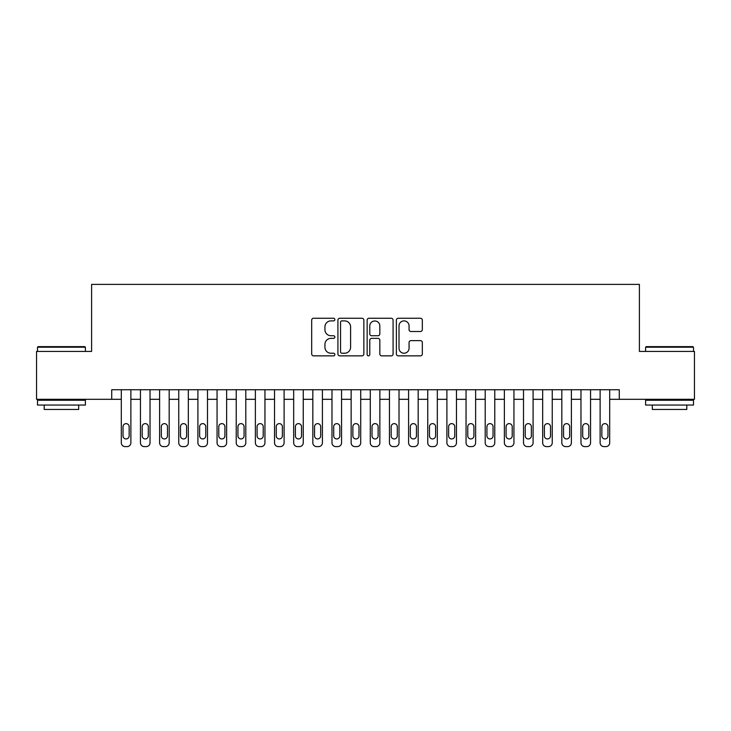 <?xml version="1.0" encoding="UTF-8"?>
<svg xmlns="http://www.w3.org/2000/svg" width="731" height="731" viewBox="0 0 731 731"><rect width="100%" height="100%" fill="white"/><g stroke="black" fill="none" stroke-linecap="round" stroke-linejoin="round"><path stroke-width="1.1" d="M334.853 319.575A1.316 1.316 0 0 0 333.537 318.259L313.562 318.259A1.882 1.882 0 0 0 311.689 320.141L311.689 353.978A1.882 1.882 0 0 0 313.562 355.86L333.537 355.86A1.316 1.316 0 0 0 334.853 354.544A1.316 1.316 0 0 0 333.537 353.228L330.951 353.228A6.012 6.012 0 0 1 324.939 347.207L324.939 344.392A6.012 6.012 0 0 1 330.951 338.371L333.537 338.371A1.316 1.316 0 0 0 334.853 337.055A1.316 1.316 0 0 0 333.537 335.739L330.951 335.739A6.012 6.012 0 0 1 324.939 329.727L324.939 326.903A6.012 6.012 0 0 1 330.951 320.891L333.537 320.891A1.316 1.316 0 0 0 334.853 319.575M420.444 331.508A1.882 1.882 0 0 0 422.326 329.635L422.326 320.141A1.882 1.882 0 0 0 420.444 318.259L398.258 318.259A1.882 1.882 0 0 0 396.376 320.141L396.376 353.978A1.882 1.882 0 0 0 398.258 355.86L420.444 355.86A1.882 1.882 0 0 0 422.326 353.978L422.326 342.51A1.882 1.882 0 0 0 420.444 340.628L410.95 340.628A1.882 1.882 0 0 0 409.068 342.51L409.068 348.194A5.026 5.026 0 0 1 404.042 353.228A5.026 5.026 0 0 1 399.007 348.194L399.007 325.916A5.026 5.026 0 0 1 404.042 320.891A5.026 5.026 0 0 1 409.068 325.916L409.068 329.635A1.882 1.882 0 0 0 410.95 331.508L420.444 331.508M111.724 399.309L36.55 399.309L36.55 351.419L91.613 351.419L91.613 284.386L639.387 284.386L639.387 351.419L694.45 351.419L694.45 399.309L619.276 399.309L619.276 389.733L111.724 389.733L111.724 399.309L121.3 399.309L121.3 442.785A3.829 3.829 0 0 0 125.129 446.614L127.048 446.614A3.829 3.829 0 0 0 130.876 442.785L130.876 399.309L140.453 399.309L140.453 442.785A3.829 3.829 0 0 0 144.281 446.614L146.2 446.614A3.829 3.829 0 0 0 150.029 442.785L150.029 399.309L159.605 399.309L159.605 442.785A3.829 3.829 0 0 0 163.433 446.614L165.352 446.614A3.829 3.829 0 0 0 169.181 442.785L169.181 399.309L178.757 399.309L178.757 442.785A3.829 3.829 0 0 0 182.595 446.614L184.504 446.614A3.829 3.829 0 0 0 188.333 442.785L188.333 399.309L197.909 399.309L197.909 442.785A3.829 3.829 0 0 0 201.747 446.614L203.657 446.614A3.829 3.829 0 0 0 207.485 442.785L207.485 399.309L217.061 399.309L217.061 442.785A3.829 3.829 0 0 0 220.899 446.614L222.809 446.614A3.829 3.829 0 0 0 226.637 442.785L226.637 399.309L236.223 399.309L236.223 442.785A3.829 3.829 0 0 0 240.051 446.614L241.961 446.614A3.829 3.829 0 0 0 245.799 442.785L245.799 399.309L255.375 399.309L255.375 442.785A3.829 3.829 0 0 0 259.203 446.614L261.113 446.614A3.829 3.829 0 0 0 264.951 442.785L264.951 399.309L274.527 399.309L274.527 442.785A3.829 3.829 0 0 0 278.356 446.614L280.265 446.614A3.829 3.829 0 0 0 284.103 442.785L284.103 399.309L293.679 399.309L293.679 442.785A3.829 3.829 0 0 0 297.508 446.614L299.427 446.614A3.829 3.829 0 0 0 303.255 442.785L303.255 399.309L312.831 399.309L312.831 442.785A3.829 3.829 0 0 0 316.66 446.614L318.579 446.614A3.829 3.829 0 0 0 322.408 442.785L322.408 399.309L331.984 399.309L331.984 442.785A3.829 3.829 0 0 0 335.812 446.614L337.731 446.614A3.829 3.829 0 0 0 341.56 442.785L341.56 399.309L351.136 399.309L351.136 442.785A3.829 3.829 0 0 0 354.964 446.614L356.883 446.614A3.829 3.829 0 0 0 360.712 442.785L360.712 399.309L370.288 399.309L370.288 442.785A3.829 3.829 0 0 0 374.117 446.614L376.036 446.614A3.829 3.829 0 0 0 379.864 442.785L379.864 399.309L389.44 399.309L389.44 442.785A3.829 3.829 0 0 0 393.269 446.614L395.188 446.614A3.829 3.829 0 0 0 399.016 442.785L399.016 399.309L408.592 399.309L408.592 442.785A3.829 3.829 0 0 0 412.421 446.614L414.34 446.614A3.829 3.829 0 0 0 418.169 442.785L418.169 399.309L427.745 399.309L427.745 442.785A3.829 3.829 0 0 0 431.573 446.614L433.492 446.614A3.829 3.829 0 0 0 437.321 442.785L437.321 399.309L446.897 399.309L446.897 442.785A3.829 3.829 0 0 0 450.735 446.614L452.644 446.614A3.829 3.829 0 0 0 456.473 442.785L456.473 399.309L466.049 399.309L466.049 442.785A3.829 3.829 0 0 0 469.887 446.614L471.797 446.614A3.829 3.829 0 0 0 475.625 442.785L475.625 399.309L485.201 399.309L485.201 442.785A3.829 3.829 0 0 0 489.039 446.614L490.949 446.614A3.829 3.829 0 0 0 494.777 442.785L494.777 399.309L504.363 399.309L504.363 442.785A3.829 3.829 0 0 0 508.191 446.614L510.101 446.614A3.829 3.829 0 0 0 513.939 442.785L513.939 399.309L523.515 399.309L523.515 442.785A3.829 3.829 0 0 0 527.343 446.614L529.253 446.614A3.829 3.829 0 0 0 533.091 442.785L533.091 399.309L542.667 399.309L542.667 442.785A3.829 3.829 0 0 0 546.496 446.614L548.405 446.614A3.829 3.829 0 0 0 552.243 442.785L552.243 399.309L561.819 399.309L561.819 442.785A3.829 3.829 0 0 0 565.648 446.614L567.567 446.614A3.829 3.829 0 0 0 571.395 442.785L571.395 399.309L580.971 399.309L580.971 442.785A3.829 3.829 0 0 0 584.8 446.614L586.719 446.614A3.829 3.829 0 0 0 590.547 442.785L590.547 399.309L600.124 399.309L600.124 442.785A3.829 3.829 0 0 0 603.952 446.614L605.871 446.614A3.829 3.829 0 0 0 609.7 442.785L609.7 399.309L619.276 399.309M363.855 320.141A1.882 1.882 0 0 0 361.973 318.259L339.787 318.259A1.882 1.882 0 0 0 337.914 320.141L337.914 353.978A1.882 1.882 0 0 0 339.787 355.86L361.973 355.86A1.882 1.882 0 0 0 363.855 353.978L363.855 320.141M369.027 318.259L391.213 318.259A1.882 1.882 0 0 1 393.086 320.141L393.086 353.978A1.882 1.882 0 0 1 391.213 355.86L381.719 355.86A1.882 1.882 0 0 1 379.837 353.978L379.837 340.253A1.882 1.882 0 0 0 377.954 338.371L371.659 338.371A1.882 1.882 0 0 0 369.776 340.253L369.776 354.544A1.316 1.316 0 0 1 368.461 355.86A1.316 1.316 0 0 1 367.145 354.544L367.145 320.141A1.882 1.882 0 0 1 369.027 318.259M341.861 320.891A1.316 1.316 0 0 0 340.545 322.207L340.545 351.913A1.316 1.316 0 0 0 341.861 353.228L344.584 353.228A6.012 6.012 0 0 0 350.597 347.207L350.597 326.903A6.012 6.012 0 0 0 344.584 320.891L341.861 320.891M379.837 326.017A5.026 5.026 0 0 0 374.802 320.982A5.026 5.026 0 0 0 369.776 326.017L369.776 333.866A1.882 1.882 0 0 0 371.659 335.739L377.954 335.739A1.882 1.882 0 0 0 379.837 333.866L379.837 326.017M130.876 389.733L130.876 442.785M121.3 389.733L121.3 442.785M129.149 435.886A3.061 3.061 0 0 1 126.088 438.947A3.061 3.061 0 0 1 123.027 435.886L123.027 426.694A3.061 3.061 0 0 1 126.088 423.633A3.061 3.061 0 0 1 129.149 426.694L129.149 435.886M125.129 446.614L127.048 446.614M38.085 346.631L84.814 346.631L85.39 347.207L37.509 347.207L38.085 346.631M61.45 405.047L37.509 405.047L37.509 400.259L85.39 400.259L85.39 405.047L61.45 405.047M78.683 405.047L78.683 409.451L44.207 409.451L44.207 405.047M646.186 346.631L692.915 346.631L693.491 347.207L645.61 347.207L646.186 346.631M669.55 405.047L645.61 405.047L645.61 400.259L693.491 400.259L693.491 405.047L669.55 405.047M686.793 405.047L686.793 409.451L652.317 409.451L652.317 405.047M150.029 389.733L150.029 442.785M140.453 389.733L140.453 442.785M148.311 435.886A3.061 3.061 0 0 1 145.241 438.947A3.061 3.061 0 0 1 142.179 435.886L142.179 426.694A3.061 3.061 0 0 1 145.241 423.633A3.061 3.061 0 0 1 148.311 426.694L148.311 435.886M144.281 446.614L146.2 446.614M169.181 389.733L169.181 442.785M159.605 389.733L159.605 442.785M167.463 435.886A3.061 3.061 0 0 1 164.393 438.947A3.061 3.061 0 0 1 161.332 435.886L161.332 426.694A3.061 3.061 0 0 1 164.393 423.633A3.061 3.061 0 0 1 167.463 426.694L167.463 435.886M163.433 446.614L165.352 446.614M188.333 389.733L188.333 442.785M178.757 389.733L178.757 442.785M186.615 435.886A3.061 3.061 0 0 1 183.545 438.947A3.061 3.061 0 0 1 180.484 435.886L180.484 426.694A3.061 3.061 0 0 1 183.545 423.633A3.061 3.061 0 0 1 186.615 426.694L186.615 435.886M182.595 446.614L184.504 446.614M207.485 389.733L207.485 442.785M197.909 389.733L197.909 442.785M205.767 435.886A3.061 3.061 0 0 1 202.697 438.947A3.061 3.061 0 0 1 199.636 435.886L199.636 426.694A3.061 3.061 0 0 1 202.697 423.633A3.061 3.061 0 0 1 205.767 426.694L205.767 435.886M201.747 446.614L203.657 446.614M226.637 389.733L226.637 442.785M217.061 389.733L217.061 442.785M224.92 435.886A3.061 3.061 0 0 1 221.849 438.947A3.061 3.061 0 0 1 218.788 435.886L218.788 426.694A3.061 3.061 0 0 1 221.849 423.633A3.061 3.061 0 0 1 224.92 426.694L224.92 435.886M220.899 446.614L222.809 446.614M245.799 389.733L245.799 442.785M236.223 389.733L236.223 442.785M244.072 435.886A3.061 3.061 0 0 1 241.011 438.947A3.061 3.061 0 0 1 237.94 435.886L237.94 426.694A3.061 3.061 0 0 1 241.011 423.633A3.061 3.061 0 0 1 244.072 426.694L244.072 435.886M240.051 446.614L241.961 446.614M264.951 389.733L264.951 442.785M255.375 389.733L255.375 442.785M263.224 435.886A3.061 3.061 0 0 1 260.163 438.947A3.061 3.061 0 0 1 257.093 435.886L257.093 426.694A3.061 3.061 0 0 1 260.163 423.633A3.061 3.061 0 0 1 263.224 426.694L263.224 435.886M259.203 446.614L261.113 446.614M284.103 389.733L284.103 442.785M274.527 389.733L274.527 442.785M282.376 435.886A3.061 3.061 0 0 1 279.315 438.947A3.061 3.061 0 0 1 276.245 435.886L276.245 426.694A3.061 3.061 0 0 1 279.315 423.633A3.061 3.061 0 0 1 282.376 426.694L282.376 435.886M278.356 446.614L280.265 446.614M303.255 389.733L303.255 442.785M293.679 389.733L293.679 442.785M301.528 435.886A3.061 3.061 0 0 1 298.467 438.947A3.061 3.061 0 0 1 295.397 435.886L295.397 426.694A3.061 3.061 0 0 1 298.467 423.633A3.061 3.061 0 0 1 301.528 426.694L301.528 435.886M297.508 446.614L299.427 446.614M322.408 389.733L322.408 442.785M312.831 389.733L312.831 442.785M320.681 435.886A3.061 3.061 0 0 1 317.62 438.947A3.061 3.061 0 0 1 314.549 435.886L314.549 426.694A3.061 3.061 0 0 1 317.62 423.633A3.061 3.061 0 0 1 320.681 426.694L320.681 435.886M316.66 446.614L318.579 446.614M341.56 389.733L341.56 442.785M331.984 389.733L331.984 442.785M339.833 435.886A3.061 3.061 0 0 1 336.772 438.947A3.061 3.061 0 0 1 333.711 435.886L333.711 426.694A3.061 3.061 0 0 1 336.772 423.633A3.061 3.061 0 0 1 339.833 426.694L339.833 435.886M335.812 446.614L337.731 446.614M360.712 389.733L360.712 442.785M351.136 389.733L351.136 442.785M358.985 435.886A3.061 3.061 0 0 1 355.924 438.947A3.061 3.061 0 0 1 352.863 435.886L352.863 426.694A3.061 3.061 0 0 1 355.924 423.633A3.061 3.061 0 0 1 358.985 426.694L358.985 435.886M354.964 446.614L356.883 446.614M379.864 389.733L379.864 442.785M370.288 389.733L370.288 442.785M378.137 435.886A3.061 3.061 0 0 1 375.076 438.947A3.061 3.061 0 0 1 372.015 435.886L372.015 426.694A3.061 3.061 0 0 1 375.076 423.633A3.061 3.061 0 0 1 378.137 426.694L378.137 435.886M374.117 446.614L376.036 446.614M399.016 389.733L399.016 442.785M389.44 389.733L389.44 442.785M397.289 435.886A3.061 3.061 0 0 1 394.228 438.947A3.061 3.061 0 0 1 391.167 435.886L391.167 426.694A3.061 3.061 0 0 1 394.228 423.633A3.061 3.061 0 0 1 397.289 426.694L397.289 435.886M393.269 446.614L395.188 446.614M418.169 389.733L418.169 442.785M408.592 389.733L408.592 442.785M416.451 435.886A3.061 3.061 0 0 1 413.38 438.947A3.061 3.061 0 0 1 410.319 435.886L410.319 426.694A3.061 3.061 0 0 1 413.38 423.633A3.061 3.061 0 0 1 416.451 426.694L416.451 435.886M412.421 446.614L414.34 446.614M437.321 389.733L437.321 442.785M427.745 389.733L427.745 442.785M435.603 435.886A3.061 3.061 0 0 1 432.533 438.947A3.061 3.061 0 0 1 429.472 435.886L429.472 426.694A3.061 3.061 0 0 1 432.533 423.633A3.061 3.061 0 0 1 435.603 426.694L435.603 435.886M431.573 446.614L433.492 446.614M456.473 389.733L456.473 442.785M446.897 389.733L446.897 442.785M454.755 435.886A3.061 3.061 0 0 1 451.685 438.947A3.061 3.061 0 0 1 448.624 435.886L448.624 426.694A3.061 3.061 0 0 1 451.685 423.633A3.061 3.061 0 0 1 454.755 426.694L454.755 435.886M450.735 446.614L452.644 446.614M475.625 389.733L475.625 442.785M466.049 389.733L466.049 442.785M473.907 435.886A3.061 3.061 0 0 1 470.837 438.947A3.061 3.061 0 0 1 467.776 435.886L467.776 426.694A3.061 3.061 0 0 1 470.837 423.633A3.061 3.061 0 0 1 473.907 426.694L473.907 435.886M469.887 446.614L471.797 446.614M494.777 389.733L494.777 442.785M485.201 389.733L485.201 442.785M493.06 435.886A3.061 3.061 0 0 1 489.989 438.947A3.061 3.061 0 0 1 486.928 435.886L486.928 426.694A3.061 3.061 0 0 1 489.989 423.633A3.061 3.061 0 0 1 493.06 426.694L493.06 435.886M489.039 446.614L490.949 446.614M513.939 389.733L513.939 442.785M504.363 389.733L504.363 442.785M512.212 435.886A3.061 3.061 0 0 1 509.151 438.947A3.061 3.061 0 0 1 506.08 435.886L506.08 426.694A3.061 3.061 0 0 1 509.151 423.633A3.061 3.061 0 0 1 512.212 426.694L512.212 435.886M508.191 446.614L510.101 446.614M533.091 389.733L533.091 442.785M523.515 389.733L523.515 442.785M531.364 435.886A3.061 3.061 0 0 1 528.303 438.947A3.061 3.061 0 0 1 525.233 435.886L525.233 426.694A3.061 3.061 0 0 1 528.303 423.633A3.061 3.061 0 0 1 531.364 426.694L531.364 435.886M527.343 446.614L529.253 446.614M552.243 389.733L552.243 442.785M542.667 389.733L542.667 442.785M550.516 435.886A3.061 3.061 0 0 1 547.455 438.947A3.061 3.061 0 0 1 544.385 435.886L544.385 426.694A3.061 3.061 0 0 1 547.455 423.633A3.061 3.061 0 0 1 550.516 426.694L550.516 435.886M546.496 446.614L548.405 446.614M571.395 389.733L571.395 442.785M561.819 389.733L561.819 442.785M569.668 435.886A3.061 3.061 0 0 1 566.607 438.947A3.061 3.061 0 0 1 563.537 435.886L563.537 426.694A3.061 3.061 0 0 1 566.607 423.633A3.061 3.061 0 0 1 569.668 426.694L569.668 435.886M565.648 446.614L567.567 446.614M590.547 389.733L590.547 442.785M580.971 389.733L580.971 442.785M588.82 435.886A3.061 3.061 0 0 1 585.759 438.947A3.061 3.061 0 0 1 582.689 435.886L582.689 426.694A3.061 3.061 0 0 1 585.759 423.633A3.061 3.061 0 0 1 588.82 426.694L588.82 435.886M584.8 446.614L586.719 446.614M609.7 389.733L609.7 442.785M600.124 389.733L600.124 442.785M607.973 435.886A3.061 3.061 0 0 1 604.912 438.947A3.061 3.061 0 0 1 601.851 435.886L601.851 426.694A3.061 3.061 0 0 1 604.912 423.633A3.061 3.061 0 0 1 607.973 426.694L607.973 435.886M603.952 446.614L605.871 446.614M37.509 351.419L37.509 347.207M48.429 400.259L48.429 399.309M74.471 400.259L74.471 399.309M85.39 351.419L85.39 347.207M645.61 351.419L645.61 347.207M656.529 400.259L656.529 399.309M682.571 400.259L682.571 399.309M693.491 351.419L693.491 347.207"/></g></svg>
